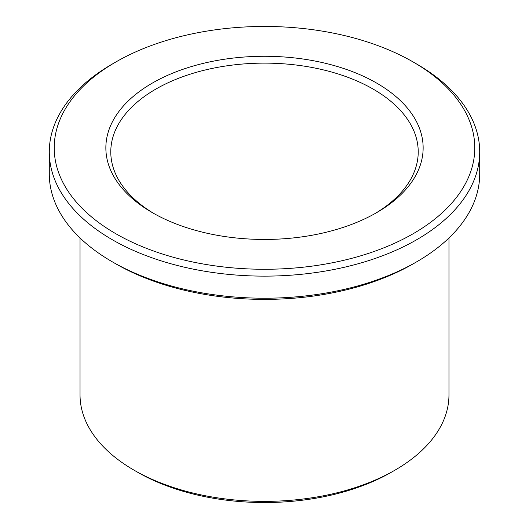 <?xml version="1.0" encoding="UTF-8"?>
<svg xmlns="http://www.w3.org/2000/svg" width="529" height="529" viewBox="0 0 529 529"><rect width="100%" height="100%" fill="white"/><g stroke="black" fill="none" stroke-linecap="round" stroke-linejoin="round"><path stroke-width="0.79" d="M154.091 213.63A153.721 88.753 180 0 1 110.779 151.876A153.721 88.753 180 0 1 205.675 69.881A153.721 88.753 180 0 1 373.196 89.123A153.721 88.753 180 0 1 418.221 151.876A153.721 88.753 180 0 1 374.909 213.63M416.68 64.022L413.202 62.012A210.291 121.412 180 0 1 413.195 233.712A210.291 121.412 180 0 1 115.805 233.712A210.291 121.412 180 0 1 115.798 62.012A210.291 121.412 180 0 1 413.202 62.012L416.68 64.016A215.21 124.249 180 0 1 416.68 64.022A215.21 124.249 180 0 1 479.71 151.876A215.21 124.249 180 0 1 264.5 276.131A215.21 124.249 180 0 1 49.29 151.876A215.21 124.249 180 0 1 112.32 64.022L115.798 62.012M479.71 151.876L479.71 173.968A215.21 124.249 180 0 1 416.68 261.822A215.21 124.249 180 0 1 112.32 261.822A215.21 124.249 180 0 1 49.29 173.968L49.29 151.876M416.68 261.822L413.202 263.832A210.291 121.412 180 0 1 115.798 263.832L112.32 261.822M448.969 237.964L448.969 394.872A184.469 106.501 180 0 1 394.938 470.182A184.469 106.501 180 0 1 134.062 470.182A184.469 106.501 180 0 1 80.031 394.872L80.031 237.964M394.938 470.182L391.46 472.185A179.549 103.658 180 0 1 137.54 472.185L134.062 470.182M376.674 83.099A158.64 91.59 180 0 1 376.681 212.625A158.64 91.59 180 0 1 152.319 212.625A158.64 91.59 180 0 1 152.326 83.099A158.64 91.59 180 0 1 376.674 83.099"/></g></svg>
